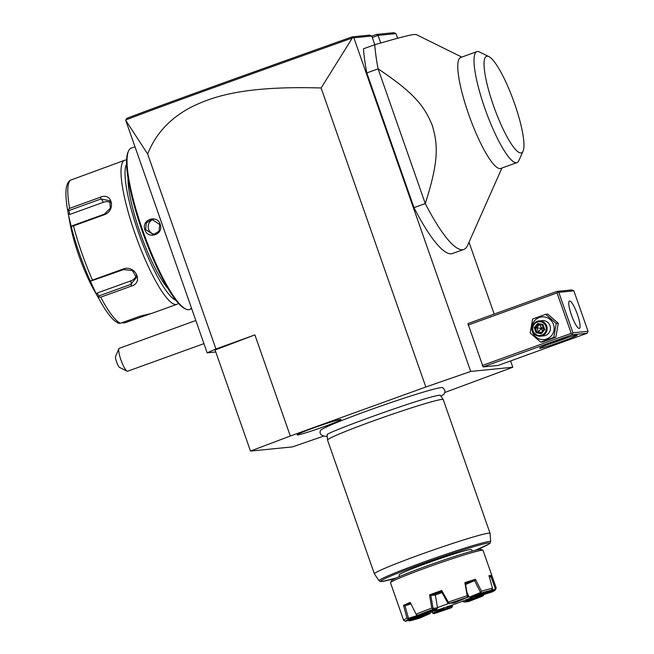 <?xml version="1.0" encoding="UTF-8"?>
<svg xmlns="http://www.w3.org/2000/svg" width="654" height="654" viewBox="0 0 654 654"><rect width="100%" height="100%" fill="white"/><g stroke="black" fill="none" stroke-linecap="round" stroke-linejoin="round"><path stroke-width="0.98" d="M444.851 392.482L512.81 367.246L470.708 371.439L425.828 387.005L290.302 436.005L250.482 451.072L292.583 446.878L323.248 436.243M441.041 396.373L444.123 393.978L444.965 391.901L444.769 390.021L442.66 387.626A64.771 3.205 160.7 0 0 441.327 387.577A64.771 3.205 160.7 0 0 375.887 407.785A64.771 3.205 160.7 0 0 320.534 430.397C319.078 433.676 320.885 435.678 325.945 436.398L327.253 436.226M297.652 434.967A23.217 1.153 -19.3 0 1 297.129 434.869A23.217 1.153 -19.3 0 1 316.773 426.809A23.217 1.153 -19.3 0 1 340.44 419.492A23.217 1.153 -19.3 0 1 340.938 419.525A23.217 1.153 -19.3 0 1 321.94 427.422A23.217 1.153 -19.3 0 1 297.652 434.967M470.708 371.439L353.871 37.801L353.266 37.523L352.285 38.022L321.114 87.988L425.828 387.005M372.289 37.482L378.069 35.398L395.972 33.607L397.607 38.267M469.016 242.201L494.195 314.084M510.594 360.926L512.81 367.246M353.871 37.801L371.774 36.019L374.816 44.709M371.807 36.109L376.459 34.433L378.069 35.398L380.726 42.992M483.102 366.91L498.193 365.414L587.129 333.246L572.037 334.75L483.102 366.91L467.929 323.583L556.865 291.422L557.666 291.905L557.053 292.902L468.117 325.063M461.798 57.094L416.279 34.58L414.26 34.498C410.426 34.736 397.264 38.145 374.758 44.725L363.469 48.805A122.576 24.533 70.1 0 0 366.812 72.929L378.102 68.85L425.28 203.558A122.576 24.533 70.1 0 0 462.591 249.714A122.576 24.533 70.1 0 0 463.809 249.436A122.576 24.533 70.1 0 0 467.643 245.299L501.92 168.045M463.809 249.436L452.519 253.523A122.576 24.533 70.1 0 1 413.982 207.645L366.812 72.929M376.459 34.433L393.831 32.7L395.972 33.607M321.114 87.988C243.002 85.649 212.125 96.759 190.666 107.403C169.819 118.48 155.488 134.037 147.673 154.066L215.934 348.999L207.155 352.833L215.779 351.975M215.934 348.999L254.897 334.905L290.302 436.005M250.482 451.072L215.076 349.972L254.897 334.905M147.673 154.066L125.723 120.303L207.155 352.833M125.854 119.878L126.802 118.333C163.884 104.199 229.17 80.663 352.179 36.845L369.543 35.12L371.774 36.019M353.266 37.523L352.179 36.845M125.911 119.895C163.287 105.605 228.655 82.052 352.285 38.022M195.832 320.493L118.995 348.427A12.254 2.453 70.1 0 0 118.905 348.59A12.254 2.453 70.1 0 0 119.257 354.141A12.254 2.453 70.1 0 0 127.064 371.153A12.254 2.453 70.1 0 0 127.628 371.227L203.934 343.628M118.84 348.754L115.431 356.798A6.131 1.226 -109.9 0 0 116.943 362.921A6.131 1.226 -109.9 0 0 119.617 367.466L127.064 371.153M191.532 308.197L190.649 308.835L191.704 308.713L189.578 309.497A85.805 17.176 -109.9 0 1 188.72 309.694A85.805 17.176 -109.9 0 1 185.662 308.99A85.805 17.176 -109.9 0 1 144.248 234.655A85.805 17.176 -109.9 0 1 128.536 151.017A85.805 17.176 -109.9 0 1 131.217 148.123L134.994 146.766M144.91 229.799C141.011 219.801 157.148 213.989 160.156 224.289C164.236 234.271 148.098 240.083 144.91 229.799L145.597 229.587L146.365 222.908L151.973 219.401L159.715 224.477L159.053 231.14L153.494 234.647L145.597 229.587M185.662 308.99L184.542 308.443A84.881 16.988 -109.9 0 1 143.569 234.9A84.881 16.988 -109.9 0 1 128.029 152.161L128.536 151.017M128.037 178.002A65.874 13.186 70.1 0 0 141.223 235.751A65.874 13.186 70.1 0 0 168.013 288.569M175.844 300.243A73.542 14.723 -109.9 0 1 139.776 236.266A73.542 14.723 -109.9 0 1 126.59 164.023M178.346 303.235A76.608 15.336 -109.9 0 1 176.85 304.331A76.608 15.336 -109.9 0 1 176.09 304.502A76.608 15.336 -109.9 0 1 135.721 235.677A76.608 15.336 -109.9 0 1 124.742 160.238A76.608 15.336 -109.9 0 1 125.511 160.067A76.608 15.336 -109.9 0 1 126.59 160.124M124.742 160.238L70.338 180.234A76.608 15.336 70.1 0 0 69.61 208.364L100.266 197.279C112.235 191.802 116.322 210.653 104.141 214.79L73.493 225.867A76.608 15.336 70.1 0 0 92.484 280.108L123.14 269.023C135.116 264.306 144.035 282.626 131.364 286.092L100.708 297.178A76.608 15.336 70.1 0 0 120.434 323.272L139.792 316.274L151.9 313.348L176.85 304.331M151.802 313.282L124.775 322.839L122.641 322.929L122.788 322.193M101.656 303.587A74.335 14.878 -109.9 0 1 100.52 301.617A74.335 14.878 -109.9 0 1 97.961 296.949L100.708 297.178M120.434 323.272L118.456 323.289L114.581 320.787C110.313 317.059 105.621 310.666 100.52 301.617L94.315 290.662A55.157 11.044 -109.9 0 1 70.043 223.537L67.689 210.49L68.155 209.869L67.689 210.49M122.175 322.643L122.641 322.929M68.891 181.436L70.338 180.234M69.61 208.364L68.155 209.869L68.981 210.539L100.937 198.988L109.741 200.753L110.371 208.185L104.305 214.185L72.349 225.736L71.776 226.219L73.493 225.867M92.484 280.108L90.971 281.016L89.835 280.076A74.335 14.878 -109.9 0 1 71.523 227.788L71.776 226.219M123.14 269.023L123.696 269.554L90.971 281.016M123.696 269.554L132.419 270.609L136.449 277.492L130.841 284.376L98.885 295.927L98.656 296.965M97.961 296.949L96.53 294.472L97.209 293.025L130.931 280.828A9.197 8.02 1.5 0 0 136.22 275.596M98.885 295.927L97.209 293.025M96.53 294.472L89.835 280.076M71.523 227.788L68.547 215.248M68.294 213.833L69.692 214.463L68.981 210.539M69.692 214.463L103.422 202.274A9.197 7.562 142.9 0 1 110.739 202.773M153.453 219.409A7.66 7.496 -95.7 0 0 148.613 229.284A7.66 7.496 84.3 0 0 154.949 234.353M540.057 348.296A19.914 0.989 -19.3 0 1 539.615 348.19A19.914 0.989 -19.3 0 1 556.652 341.233A19.914 0.989 -19.3 0 1 576.763 335.02A19.914 0.989 -19.3 0 1 577.163 335.036A19.914 0.989 -19.3 0 1 561.091 341.756A19.914 0.989 -19.3 0 1 540.057 348.296M557.053 292.902L571.22 333.336L482.276 365.504M571.22 333.336L572.332 333.793L572.945 332.796L588.036 331.292L587.129 333.246M572.037 334.75L572.332 333.793M588.036 331.292L573.869 290.858L571.956 289.918L556.865 291.422M573.869 290.858L558.778 292.354L572.945 332.796M558.778 292.354L557.666 291.905M569.618 300.995A14.56 2.91 -109.9 0 1 577.286 314.067A14.56 2.91 -109.9 0 1 579.37 328.406A14.56 2.91 -109.9 0 1 579.223 328.439A14.56 2.91 -109.9 0 1 571.555 315.359A14.56 2.91 -109.9 0 1 569.471 301.028A14.56 2.91 -109.9 0 1 569.618 300.995M568.817 337.153A18.386 0.907 -19.3 0 1 547.463 344.633M540.727 342.14L542.787 341.936L555.826 337.219L558.303 323.305L547.733 314.108L545.673 314.312L532.634 319.029L530.165 332.943L540.727 342.14L553.766 337.423L556.243 323.509L545.673 314.312M558.303 323.305L556.243 323.509M555.826 337.219L553.766 337.423M532.479 332.044A11.396 11.151 -95.7 0 0 546.736 338.993A11.396 11.151 -95.7 0 0 553.472 324.449A11.396 11.151 -95.7 0 0 539.215 317.509A11.396 11.151 -95.7 0 0 532.479 332.044M540.433 336.197L543.736 335.87A7.66 7.496 -95.7 0 0 550.03 325.7A7.66 7.496 -95.7 0 0 542.215 320.623L538.912 320.951A7.66 7.496 -95.7 0 0 532.618 331.128A7.66 7.496 84.3 0 0 540.433 336.197A7.66 7.496 84.3 0 0 546.736 326.027A7.66 7.496 -95.7 0 0 538.912 320.951M545.869 326.297A6.892 6.744 84.3 0 1 541.79 335.093A6.892 6.744 84.3 0 1 533.165 330.891A6.892 6.744 -95.7 0 1 537.236 322.095A6.892 6.744 -95.7 0 1 545.869 326.297M542.959 324.466L542.542 325.136L542.959 324.466L537.719 323.468L534.285 327.597L536.076 332.723L541.308 333.72L544.749 329.583L542.959 324.466L542.542 325.136L538.185 324.31L535.315 327.752L536.811 332.019L541.169 332.845L544.03 329.42L542.542 325.136L544.022 329.412L541.152 332.861M544.749 329.583L544.038 329.403M541.308 333.72L541.169 332.845M536.076 332.723L538.348 331.864L541.553 328.39L539.722 324.155M534.285 327.597L541.553 328.39L543.016 326.526M537.719 323.468L538.168 324.31L542.526 325.136M543.826 328.848L541.553 328.39L542.419 331.333M541.479 332.461L538.348 331.864L536.852 327.597L539.395 324.539M413.982 207.645L425.28 203.558C439.071 160.565 437.918 144.796 432.343 125.568C424.699 107.068 415.756 93.996 378.102 68.85A122.576 24.533 -109.9 0 1 374.758 44.725M476.889 51.641A58.991 11.805 -109.9 0 0 485.342 109.725A58.991 11.805 -109.9 0 0 516.423 162.715A58.991 11.805 70.1 0 0 517.003 162.584L500.768 168.454A58.991 11.805 -109.9 0 1 500.187 168.585A58.991 11.805 -109.9 0 1 469.106 115.595A58.991 11.805 -109.9 0 1 460.653 57.511L476.889 51.641A58.991 11.805 -109.9 0 1 477.763 51.494A58.991 11.805 70.1 0 1 479.578 51.993L488.89 56.596A51.331 10.276 70.1 0 0 487.058 56.179A51.331 10.276 70.1 0 0 493.476 105.613A51.331 10.276 70.1 0 0 520.952 152.946A51.331 10.276 70.1 0 0 523.069 151.099A51.331 10.276 70.1 0 0 513.668 101.068A51.331 10.276 70.1 0 0 488.89 56.596M517.003 162.584A58.991 11.805 70.1 0 0 518.851 160.598L523.069 151.099M475.507 550.235A57.65 2.853 -19.3 0 0 472.67 546.989A57.65 2.853 -19.3 0 0 396.496 573.664A57.65 2.853 -19.3 0 0 396.299 577.972L382.214 581.488L380.203 581.496L379.099 580.76A59.13 2.927 -19.3 0 1 433.913 558.418A59.13 2.927 -19.3 0 1 490.696 541.676L490.075 533.37A61.288 3.033 160.7 0 0 490.067 533.329L443.232 399.586A61.288 3.033 160.7 0 0 443.216 399.553A61.288 3.033 160.7 0 0 441.859 399.422A61.288 3.033 160.7 0 0 378.944 418.895A61.288 3.033 160.7 0 0 327.54 440.06L327.147 434.869A59.939 2.968 -19.3 0 1 327.204 434.697M440.126 395.147A59.939 2.968 -19.3 0 1 440.273 395.253L443.216 399.553M327.54 440.06A61.288 3.033 160.7 0 0 327.548 440.101L374.382 573.844A61.288 3.033 160.7 0 0 374.399 573.877L379.099 580.76M490.067 533.329A61.288 3.033 160.7 0 0 488.693 533.165A61.288 3.033 160.7 0 0 425.402 552.777A61.288 3.033 160.7 0 0 374.382 573.844M399.161 576.705L399.103 574.915A38.308 1.897 -19.3 0 1 427.397 563.037A38.308 1.897 -19.3 0 1 471.411 549.589L472.49 551.02M491.694 575.397L496.182 587.897A49.025 2.428 -19.3 0 1 496.198 587.93L483.053 550.382A49.025 2.428 160.7 0 0 482.954 550.284L481.001 549.352A47.497 2.354 160.7 0 0 480.036 549.319A47.497 2.354 160.7 0 0 432.09 564.116A47.497 2.354 160.7 0 0 391.46 580.711L390.52 582.657A49.025 2.428 160.7 0 0 390.503 582.788L403.649 620.344A49.025 2.428 -19.3 0 1 406.984 618.177L403.526 605.326A49.025 2.428 -19.3 0 1 410.23 602.399L416.083 614.204A49.025 2.428 -19.3 0 1 431.754 608.114L429.514 594.911A49.034 2.428 -19.3 0 1 441.703 590.505L448.317 602.13A49.025 2.428 -19.3 0 1 467.177 595.72L464.904 582.624A49.025 2.428 -19.3 0 1 475.45 579.321L481.491 591.232A49.025 2.428 -19.3 0 1 492.495 588.265L488.979 575.667A49.025 2.428 160.7 0 1 490.753 575.381A49.025 2.428 160.7 0 1 491.694 575.397L491.08 576.55A48.11 2.387 160.7 0 0 489.266 576.681M482.954 550.284A49.025 2.428 160.7 0 0 481.949 550.251A49.025 2.428 160.7 0 0 432.457 565.53A49.025 2.428 160.7 0 0 390.52 582.657M405.611 621.3L424.904 614.327A27.239 1.349 -19.3 0 1 425.378 614.008L408.701 619.248A47.497 2.354 160.7 0 0 405.611 621.3L403.673 620.376A49.025 2.428 -19.3 0 1 403.649 620.344M496.198 587.93A49.025 2.428 -19.3 0 1 496.182 588.069L495.241 590.014A47.497 2.354 160.7 0 0 495.25 589.859L475.957 596.84L475.262 596.072M481.491 591.232L480.829 592.377L481.27 592.998L470.667 597.633L468.943 596.603L467.111 592.859M441.908 592.606A26.356 1.308 160.7 0 0 440.469 593.121A26.356 1.308 160.7 0 0 435.327 595.017L437.534 607.909L433.071 608.359L430.831 595.459L435.327 595.017M425.656 613.215A26.356 1.308 -19.3 0 0 455.437 603.887A26.356 1.308 160.7 0 0 473.006 596.93M469.18 596.857A26.356 1.308 160.7 0 0 466.793 597.552M448.938 603.421A26.356 1.308 160.7 0 0 444.622 604.966A26.356 1.308 -19.3 0 0 437.518 607.599M448.317 602.13L447.794 603.029L441.466 591.608A48.11 2.387 160.7 0 0 430.7 595.508L430.831 595.459M434.567 609.994A27.239 1.349 -19.3 0 1 436.807 609.127L432.507 609.553A47.497 2.354 160.7 0 0 417.89 615.234L434.567 609.994M437.534 607.909L436.807 609.127M410.794 603.233L404.883 605.817L410.965 603.895M405.022 605.759L408.423 618.316L425.779 612.872L425.901 612.169M425.779 612.872L425.378 614.008M425.018 614.237L428.288 613.06L428.37 612.357M430.912 611.67L430.201 613.526A27.239 1.349 -19.3 0 1 428.632 613.951L409.339 620.932A47.497 2.354 160.7 0 0 419.598 618.161L430.201 613.526M428.288 613.06L428.632 613.951M443.469 607.73L443.592 608.367L432.556 613.182L431.771 611.743M447.826 606.25L447.344 608.081A27.239 1.349 -19.3 0 1 444.655 608.988L434.052 613.624A47.497 2.354 160.7 0 0 451.636 607.648L447.344 608.081M443.592 608.367L444.655 608.988M452.249 605.032L452.47 606.421L447.998 606.871M451.636 607.648L452.47 606.421M434.052 613.624L432.556 613.182M409.339 620.932L407.36 620.008M408.701 619.248L406.984 618.177M404.883 605.817L403.526 605.326M416.083 614.204L416.59 614.981L417.89 615.234M432.507 609.553L432.858 608.67L431.754 608.114M430.7 595.508L429.514 594.911M441.703 590.505L441.466 591.608M448.088 603.16L453.524 603.086A27.239 1.349 -19.3 0 1 456.214 602.171L466.817 597.535A47.497 2.354 160.7 0 0 449.224 603.511M466.817 597.535L467.659 596.513L467.177 595.72M475.45 579.321L474.714 580.564L465.411 583.482L464.904 582.624M465.411 583.482L467.659 596.513M465.64 584.513L474.714 580.564M480.829 592.377L469.409 597.094M474.567 580.613L480.445 592.271M470.667 597.633A27.239 1.349 -19.3 0 1 472.237 597.208L491.53 590.235A47.497 2.354 160.7 0 0 481.27 592.998M491.53 590.235L492.495 588.265M489.405 577.155L491.08 576.55M496.182 587.897L495.634 588.96L491.571 590.17M490.958 576.591L495.34 588.813M495.634 588.96L495.25 589.859M475.957 596.84A27.239 1.349 -19.3 0 1 475.483 597.151L492.168 591.919A47.497 2.354 160.7 0 0 495.241 590.014M473.954 596.105L475.483 597.151M483.772 594.069L483.829 594.903L466.392 600.119L465.967 599.595M483.829 594.903L482.979 595.933L466.294 601.165L466.392 600.119M466.294 601.165A27.239 1.349 -19.3 0 1 464.062 602.032L468.354 601.606A47.497 2.354 160.7 0 0 482.979 595.933M462.345 600.993L464.062 602.032M190.837 308.925L191.033 308.508M144.133 315.841L143.643 315.04M69.365 180.815L67.493 183.504L66.356 187.42C65.474 192.889 65.915 200.582 67.681 210.482A74.335 14.878 -109.9 0 1 67.427 208.961M100.266 197.279L103.422 202.274M104.141 214.79L104.305 214.185M131.364 286.092L130.931 280.828M160.156 224.289L159.715 224.477M117.99 350.642L118.905 348.59M327.294 434.575L327.098 434.771C323.853 433.455 425.452 396.324 439.979 395.163L439.979 395.114M475.156 550.382L488.701 544.202L490.001 543.27L490.696 541.676"/></g></svg>
